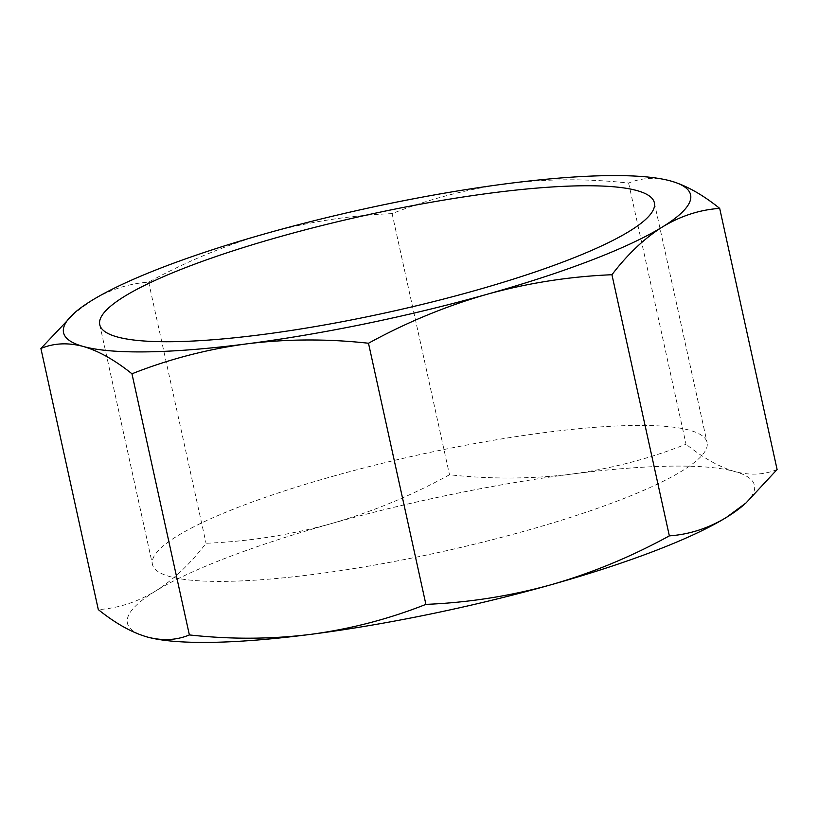 <?xml version="1.0" encoding="UTF-8"?>
<svg xmlns="http://www.w3.org/2000/svg" width="818" height="818" viewBox="0 0 818 818"><rect width="100%" height="100%" fill="white"/><g stroke="black" fill="none" stroke-linecap="round" stroke-linejoin="round"><path stroke-width="0.61" stroke-dasharray="4.09 3.07" d="M332.537 476.383A283.928 49.796 167.6 0 1 707.069 442.446A283.928 49.796 167.6 0 1 526.986 530.442A283.928 49.796 167.6 0 1 152.445 564.379A283.928 49.796 167.6 0 1 332.537 476.383M72.035 315.012L91.544 300.625C109.694 289.684 128.733 283.519 148.651 282.138C186.729 261.249 226.228 244.94 267.149 233.191C308.008 221.893 349.664 215.369 392.098 213.621C429.113 198.968 467.467 188.978 507.129 183.661C546.915 178.723 587.406 178.528 628.623 183.068C641.547 177.67 655.647 176.995 670.924 181.044L671.558 181.218M628.623 183.068L686.036 444.205C649.022 458.857 610.678 468.837 571.005 474.164C531.23 479.092 490.728 479.287 449.511 474.757C411.301 495.698 371.801 512.017 331.014 523.694C290.001 535.013 248.355 541.536 206.064 543.275C190.349 563.847 173.467 579.798 155.42 591.128C137.271 602.079 118.242 608.234 98.313 609.615M392.098 213.621L449.511 474.757M148.651 282.138L206.064 543.275M777.1 469.512C764.124 474.921 750.024 475.595 734.799 471.546C719.431 467.068 703.173 457.957 686.036 444.205M146.115 636.68A321.004 56.289 167.6 0 1 155.42 591.128A321.004 56.289 167.6 0 1 331.014 523.694A321.004 56.289 167.6 0 1 571.005 474.164A321.004 56.289 167.6 0 1 734.799 471.546A321.004 56.289 167.6 0 1 742.887 505.647M654.369 202.782L707.069 442.446M99.755 324.715L152.445 564.379"/><path stroke-width="1.23" d="M279.838 236.719A283.928 49.796 167.6 0 1 654.369 202.782A283.928 49.796 167.6 0 1 474.287 290.779A283.928 49.796 167.6 0 1 99.755 324.715A283.928 49.796 167.6 0 1 279.838 236.719M131.964 373.795C114.765 360.002 98.508 350.891 83.201 346.454C67.925 342.405 53.824 343.079 40.9 348.488L75.113 312.353A321.004 56.289 167.6 0 1 91.544 300.625A321.004 56.289 167.6 0 1 267.149 233.191A321.004 56.289 167.6 0 1 507.129 183.661A321.004 56.289 167.6 0 1 670.924 181.044C686.241 185.471 702.488 194.592 719.687 208.386C699.748 209.756 680.719 215.921 662.58 226.872C644.523 238.222 627.641 254.173 611.936 274.725C569.502 276.484 527.845 283.008 486.986 294.306C446.055 306.044 406.566 322.364 368.489 343.243C327.251 338.703 286.75 338.897 246.995 343.836C207.302 349.174 168.958 359.153 131.964 373.795L189.377 634.932C230.615 639.471 271.116 639.277 310.871 634.339C350.554 629.011 388.908 619.021 425.902 604.379C468.193 602.651 509.839 596.128 550.851 584.809C591.639 573.132 631.128 556.813 669.349 535.862C689.288 534.481 708.316 528.326 726.456 517.375L745.965 502.988L777.1 469.512L719.687 208.386M670.924 181.044A321.004 56.289 167.6 0 1 671.558 181.218A321.004 56.289 167.6 0 1 662.58 226.872A321.004 56.289 167.6 0 1 486.986 294.306A321.004 56.289 167.6 0 1 246.995 343.836A321.004 56.289 167.6 0 1 83.201 346.454A321.004 56.289 167.6 0 1 75.113 312.353M40.9 348.488L98.313 609.615C115.45 623.377 131.698 632.488 147.076 636.956C162.301 641.015 176.402 640.341 189.377 634.932M146.442 636.782L147.076 636.956A321.004 56.289 167.6 0 1 146.442 636.782A321.004 56.289 167.6 0 1 146.115 636.68M368.489 343.243L425.902 604.379M611.936 274.725L669.349 535.862M745.965 502.988L742.887 505.647A321.004 56.289 167.6 0 1 726.456 517.375A321.004 56.289 167.6 0 1 550.851 584.809A321.004 56.289 167.6 0 1 310.871 634.339A321.004 56.289 167.6 0 1 147.076 636.956"/></g></svg>
